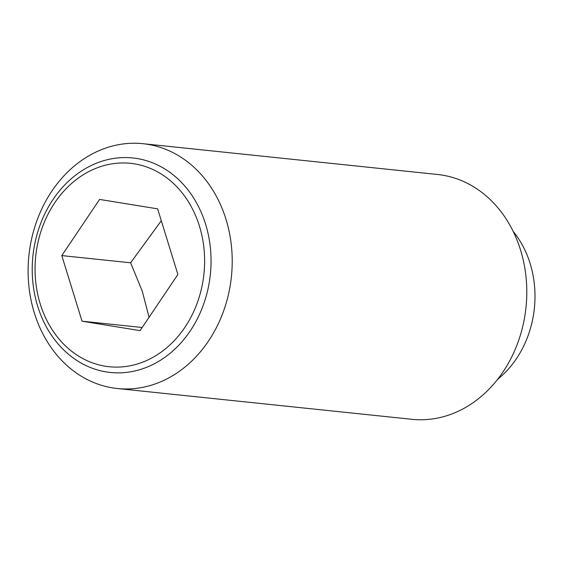 <?xml version="1.0" encoding="UTF-8"?>
<svg xmlns="http://www.w3.org/2000/svg" width="563" height="563" viewBox="0 0 563 563"><rect width="100%" height="100%" fill="white"/><g stroke="black" fill="none" stroke-linecap="round" stroke-linejoin="round"><path stroke-width="0.84" d="M61.796 255.595L99.588 199.422L157.633 208.852L177.88 274.462L140.081 330.636L82.043 321.199L61.796 255.595L130.609 262.787L142.235 291.071L149.068 317.279M29.628 249.768A123.079 101.797 -84 0 0 117.364 388.519A123.079 101.797 -84 0 0 230.689 282.443A123.079 101.797 -84 0 0 142.953 143.692A123.079 101.797 -84 0 0 29.628 249.768M209.718 279.529A107.843 89.193 96 0 1 106.259 371.918A107.843 89.193 96 0 1 33.555 250.901A107.843 89.193 96 0 1 137.013 158.513A107.843 89.193 96 0 1 209.718 279.529M117.364 388.519L411.94 419.308A123.079 101.797 -84 0 0 525.265 313.232A123.079 101.797 -84 0 0 437.528 174.481L142.953 143.692M497.678 379.286A96.153 79.531 -84 0 0 533.808 312.845A96.153 79.531 -84 0 0 513.139 231.358M134.416 163.854A102.255 84.577 -84 0 0 36.313 251.457A102.255 84.577 -84 0 0 105.253 366.203A102.255 84.577 -84 0 0 203.356 278.601A102.255 84.577 -84 0 0 134.416 163.854M82.043 321.199L142.2 327.49M161.299 220.738L130.609 262.787"/></g></svg>
